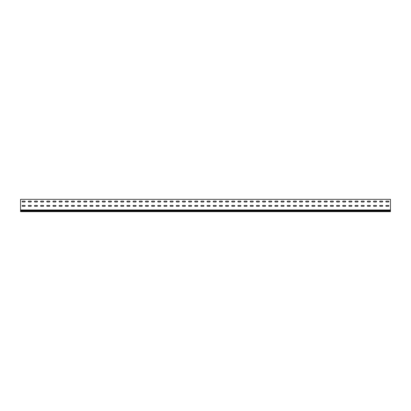 <?xml version="1.0" encoding="UTF-8"?>
<svg xmlns="http://www.w3.org/2000/svg" width="411" height="411" viewBox="0 0 411 411"><rect width="100%" height="100%" fill="white"/><g stroke="black" fill="none" stroke-linecap="round" stroke-linejoin="round"><path stroke-width="0.62" d="M22.523 205.438A0.432 0.432 0 0 0 22.091 205.87A0.432 0.432 0 0 0 22.523 206.301L24.742 206.301A0.432 0.432 0 0 0 25.174 205.87A0.432 0.432 0 0 0 24.742 205.438L22.523 205.438A0.432 0.432 0 0 0 22.091 205.87A0.432 0.432 0 0 0 22.523 206.301M28.688 205.438A0.432 0.432 0 0 0 28.256 205.87A0.432 0.432 0 0 0 28.688 206.301L30.907 206.301A0.432 0.432 0 0 0 31.339 205.87A0.432 0.432 0 0 0 30.907 205.438L28.688 205.438A0.432 0.432 0 0 0 28.256 205.87A0.432 0.432 0 0 0 28.688 206.301M34.853 205.438A0.432 0.432 0 0 0 34.421 205.87A0.432 0.432 0 0 0 34.853 206.301L37.072 206.301A0.432 0.432 0 0 0 37.504 205.87A0.432 0.432 0 0 0 37.072 205.438L34.853 205.438A0.432 0.432 0 0 0 34.421 205.87A0.432 0.432 0 0 0 34.853 206.301M41.018 205.438A0.432 0.432 0 0 0 40.586 205.87A0.432 0.432 0 0 0 41.018 206.301L43.237 206.301A0.432 0.432 0 0 0 43.669 205.87A0.432 0.432 0 0 0 43.237 205.438L41.018 205.438A0.432 0.432 0 0 0 40.586 205.87A0.432 0.432 0 0 0 41.018 206.301M47.183 205.438A0.432 0.432 0 0 0 46.751 205.87A0.432 0.432 0 0 0 47.183 206.301L49.402 206.301A0.432 0.432 0 0 0 49.834 205.87A0.432 0.432 0 0 0 49.402 205.438L47.183 205.438A0.432 0.432 0 0 0 46.751 205.87A0.432 0.432 0 0 0 47.183 206.301M53.348 205.438A0.432 0.432 0 0 0 52.916 205.87A0.432 0.432 0 0 0 53.348 206.301L55.567 206.301A0.432 0.432 0 0 0 55.999 205.87A0.432 0.432 0 0 0 55.567 205.438L53.348 205.438A0.432 0.432 0 0 0 52.916 205.87A0.432 0.432 0 0 0 53.348 206.301M59.513 205.438A0.432 0.432 0 0 0 59.081 205.87A0.432 0.432 0 0 0 59.513 206.301L61.732 206.301A0.432 0.432 0 0 0 62.164 205.87A0.432 0.432 0 0 0 61.732 205.438L59.513 205.438A0.432 0.432 0 0 0 59.081 205.87A0.432 0.432 0 0 0 59.513 206.301M65.678 205.438A0.432 0.432 0 0 0 65.246 205.87A0.432 0.432 0 0 0 65.678 206.301L67.897 206.301A0.432 0.432 0 0 0 68.329 205.87A0.432 0.432 0 0 0 67.897 205.438L65.678 205.438A0.432 0.432 0 0 0 65.246 205.87A0.432 0.432 0 0 0 65.678 206.301M71.843 205.438A0.432 0.432 0 0 0 71.411 205.87A0.432 0.432 0 0 0 71.843 206.301L74.062 206.301A0.432 0.432 0 0 0 74.494 205.87A0.432 0.432 0 0 0 74.062 205.438L71.843 205.438A0.432 0.432 0 0 0 71.411 205.87A0.432 0.432 0 0 0 71.843 206.301M78.008 205.438A0.432 0.432 0 0 0 77.576 205.87A0.432 0.432 0 0 0 78.008 206.301L80.227 206.301A0.432 0.432 0 0 0 80.659 205.87A0.432 0.432 0 0 0 80.227 205.438L78.008 205.438A0.432 0.432 0 0 0 77.576 205.87A0.432 0.432 0 0 0 78.008 206.301M84.173 205.438A0.432 0.432 0 0 0 83.741 205.87A0.432 0.432 0 0 0 84.173 206.301L86.392 206.301A0.432 0.432 0 0 0 86.824 205.87A0.432 0.432 0 0 0 86.392 205.438L84.173 205.438A0.432 0.432 0 0 0 83.741 205.87A0.432 0.432 0 0 0 84.173 206.301M90.338 205.438A0.432 0.432 0 0 0 89.906 205.87A0.432 0.432 0 0 0 90.338 206.301L92.557 206.301A0.432 0.432 0 0 0 92.989 205.87A0.432 0.432 0 0 0 92.557 205.438L90.338 205.438A0.432 0.432 0 0 0 89.906 205.87A0.432 0.432 0 0 0 90.338 206.301M96.503 205.438A0.432 0.432 0 0 0 96.071 205.87A0.432 0.432 0 0 0 96.503 206.301L98.722 206.301A0.432 0.432 0 0 0 99.154 205.87A0.432 0.432 0 0 0 98.722 205.438L96.503 205.438A0.432 0.432 0 0 0 96.071 205.87A0.432 0.432 0 0 0 96.503 206.301M102.668 205.438A0.432 0.432 0 0 0 102.236 205.87A0.432 0.432 0 0 0 102.668 206.301L104.887 206.301A0.432 0.432 0 0 0 105.319 205.87A0.432 0.432 0 0 0 104.887 205.438L102.668 205.438A0.432 0.432 0 0 0 102.236 205.87A0.432 0.432 0 0 0 102.668 206.301M108.833 205.438A0.432 0.432 0 0 0 108.401 205.87A0.432 0.432 0 0 0 108.833 206.301L111.052 206.301A0.432 0.432 0 0 0 111.484 205.87A0.432 0.432 0 0 0 111.052 205.438L108.833 205.438A0.432 0.432 0 0 0 108.401 205.87A0.432 0.432 0 0 0 108.833 206.301M114.998 205.438A0.432 0.432 0 0 0 114.566 205.87A0.432 0.432 0 0 0 114.998 206.301L117.217 206.301A0.432 0.432 0 0 0 117.649 205.87A0.432 0.432 0 0 0 117.217 205.438L114.998 205.438A0.432 0.432 0 0 0 114.566 205.87A0.432 0.432 0 0 0 114.998 206.301M121.163 205.438A0.432 0.432 0 0 0 120.731 205.87A0.432 0.432 0 0 0 121.163 206.301L123.382 206.301A0.432 0.432 0 0 0 123.814 205.87A0.432 0.432 0 0 0 123.382 205.438L121.163 205.438A0.432 0.432 0 0 0 120.731 205.87A0.432 0.432 0 0 0 121.163 206.301M127.328 205.438A0.432 0.432 0 0 0 126.896 205.87A0.432 0.432 0 0 0 127.328 206.301L129.547 206.301A0.432 0.432 0 0 0 129.979 205.87A0.432 0.432 0 0 0 129.547 205.438L127.328 205.438A0.432 0.432 0 0 0 126.896 205.87A0.432 0.432 0 0 0 127.328 206.301M133.493 205.438A0.432 0.432 0 0 0 133.061 205.87A0.432 0.432 0 0 0 133.493 206.301L135.712 206.301A0.432 0.432 0 0 0 136.144 205.87A0.432 0.432 0 0 0 135.712 205.438L133.493 205.438A0.432 0.432 0 0 0 133.061 205.87A0.432 0.432 0 0 0 133.493 206.301M139.658 205.438A0.432 0.432 0 0 0 139.226 205.87A0.432 0.432 0 0 0 139.658 206.301L141.877 206.301A0.432 0.432 0 0 0 142.309 205.87A0.432 0.432 0 0 0 141.877 205.438L139.658 205.438A0.432 0.432 0 0 0 139.226 205.87A0.432 0.432 0 0 0 139.658 206.301M145.823 205.438A0.432 0.432 0 0 0 145.391 205.87A0.432 0.432 0 0 0 145.823 206.301L148.042 206.301A0.432 0.432 0 0 0 148.474 205.87A0.432 0.432 0 0 0 148.042 205.438L145.823 205.438A0.432 0.432 0 0 0 145.391 205.87A0.432 0.432 0 0 0 145.823 206.301M151.988 205.438A0.432 0.432 0 0 0 151.556 205.87A0.432 0.432 0 0 0 151.988 206.301L154.207 206.301A0.432 0.432 0 0 0 154.639 205.87A0.432 0.432 0 0 0 154.207 205.438L151.988 205.438A0.432 0.432 0 0 0 151.556 205.87A0.432 0.432 0 0 0 151.988 206.301M158.153 205.438A0.432 0.432 0 0 0 157.721 205.87A0.432 0.432 0 0 0 158.153 206.301L160.372 206.301A0.432 0.432 0 0 0 160.804 205.87A0.432 0.432 0 0 0 160.372 205.438L158.153 205.438A0.432 0.432 0 0 0 157.721 205.87A0.432 0.432 0 0 0 158.153 206.301M164.318 205.438A0.432 0.432 0 0 0 163.886 205.87A0.432 0.432 0 0 0 164.318 206.301L166.537 206.301A0.432 0.432 0 0 0 166.969 205.87A0.432 0.432 0 0 0 166.537 205.438L164.318 205.438A0.432 0.432 0 0 0 163.886 205.87A0.432 0.432 0 0 0 164.318 206.301M170.483 205.438A0.432 0.432 0 0 0 170.051 205.87A0.432 0.432 0 0 0 170.483 206.301L172.702 206.301A0.432 0.432 0 0 0 173.134 205.87A0.432 0.432 0 0 0 172.702 205.438L170.483 205.438A0.432 0.432 0 0 0 170.051 205.87A0.432 0.432 0 0 0 170.483 206.301M176.648 205.438A0.432 0.432 0 0 0 176.216 205.87A0.432 0.432 0 0 0 176.648 206.301L178.867 206.301A0.432 0.432 0 0 0 179.299 205.87A0.432 0.432 0 0 0 178.867 205.438L176.648 205.438A0.432 0.432 0 0 0 176.216 205.87A0.432 0.432 0 0 0 176.648 206.301M182.813 205.438A0.432 0.432 0 0 0 182.381 205.87A0.432 0.432 0 0 0 182.813 206.301L185.032 206.301A0.432 0.432 0 0 0 185.464 205.87A0.432 0.432 0 0 0 185.032 205.438L182.813 205.438A0.432 0.432 0 0 0 182.381 205.87A0.432 0.432 0 0 0 182.813 206.301M188.978 205.438A0.432 0.432 0 0 0 188.546 205.87A0.432 0.432 0 0 0 188.978 206.301L191.197 206.301A0.432 0.432 0 0 0 191.629 205.87A0.432 0.432 0 0 0 191.197 205.438L188.978 205.438A0.432 0.432 0 0 0 188.546 205.87A0.432 0.432 0 0 0 188.978 206.301M195.143 205.438A0.432 0.432 0 0 0 194.711 205.87A0.432 0.432 0 0 0 195.143 206.301L197.362 206.301A0.432 0.432 0 0 0 197.794 205.87A0.432 0.432 0 0 0 197.362 205.438L195.143 205.438A0.432 0.432 0 0 0 194.711 205.87A0.432 0.432 0 0 0 195.143 206.301M201.308 205.438A0.432 0.432 0 0 0 200.876 205.87A0.432 0.432 0 0 0 201.308 206.301L203.527 206.301A0.432 0.432 0 0 0 203.959 205.87A0.432 0.432 0 0 0 203.527 205.438L201.308 205.438A0.432 0.432 0 0 0 200.876 205.87A0.432 0.432 0 0 0 201.308 206.301M207.473 205.438A0.432 0.432 0 0 0 207.041 205.87A0.432 0.432 0 0 0 207.473 206.301L209.692 206.301A0.432 0.432 0 0 0 210.124 205.87A0.432 0.432 0 0 0 209.692 205.438L207.473 205.438A0.432 0.432 0 0 0 207.041 205.87A0.432 0.432 0 0 0 207.473 206.301M213.638 205.438A0.432 0.432 0 0 0 213.206 205.87A0.432 0.432 0 0 0 213.638 206.301L215.857 206.301A0.432 0.432 0 0 0 216.289 205.87A0.432 0.432 0 0 0 215.857 205.438L213.638 205.438A0.432 0.432 0 0 0 213.206 205.87A0.432 0.432 0 0 0 213.638 206.301M219.803 205.438A0.432 0.432 0 0 0 219.371 205.87A0.432 0.432 0 0 0 219.803 206.301L222.022 206.301A0.432 0.432 0 0 0 222.454 205.87A0.432 0.432 0 0 0 222.022 205.438L219.803 205.438A0.432 0.432 0 0 0 219.371 205.87A0.432 0.432 0 0 0 219.803 206.301M225.968 205.438A0.432 0.432 0 0 0 225.536 205.87A0.432 0.432 0 0 0 225.968 206.301L228.187 206.301A0.432 0.432 0 0 0 228.619 205.87A0.432 0.432 0 0 0 228.187 205.438L225.968 205.438A0.432 0.432 0 0 0 225.536 205.87A0.432 0.432 0 0 0 225.968 206.301M232.133 205.438A0.432 0.432 0 0 0 231.701 205.87A0.432 0.432 0 0 0 232.133 206.301L234.352 206.301A0.432 0.432 0 0 0 234.784 205.87A0.432 0.432 0 0 0 234.352 205.438L232.133 205.438A0.432 0.432 0 0 0 231.701 205.87A0.432 0.432 0 0 0 232.133 206.301M238.298 205.438A0.432 0.432 0 0 0 237.866 205.87A0.432 0.432 0 0 0 238.298 206.301L240.517 206.301A0.432 0.432 0 0 0 240.949 205.87A0.432 0.432 0 0 0 240.517 205.438L238.298 205.438A0.432 0.432 0 0 0 237.866 205.87A0.432 0.432 0 0 0 238.298 206.301M244.463 205.438A0.432 0.432 0 0 0 244.031 205.87A0.432 0.432 0 0 0 244.463 206.301L246.682 206.301A0.432 0.432 0 0 0 247.114 205.87A0.432 0.432 0 0 0 246.682 205.438L244.463 205.438A0.432 0.432 0 0 0 244.031 205.87A0.432 0.432 0 0 0 244.463 206.301M250.628 205.438A0.432 0.432 0 0 0 250.196 205.87A0.432 0.432 0 0 0 250.628 206.301L252.847 206.301A0.432 0.432 0 0 0 253.279 205.87A0.432 0.432 0 0 0 252.847 205.438L250.628 205.438A0.432 0.432 0 0 0 250.196 205.87A0.432 0.432 0 0 0 250.628 206.301M256.793 205.438A0.432 0.432 0 0 0 256.361 205.87A0.432 0.432 0 0 0 256.793 206.301L259.012 206.301A0.432 0.432 0 0 0 259.444 205.87A0.432 0.432 0 0 0 259.012 205.438L256.793 205.438A0.432 0.432 0 0 0 256.361 205.87A0.432 0.432 0 0 0 256.793 206.301M262.958 205.438A0.432 0.432 0 0 0 262.526 205.87A0.432 0.432 0 0 0 262.958 206.301L265.177 206.301A0.432 0.432 0 0 0 265.609 205.87A0.432 0.432 0 0 0 265.177 205.438L262.958 205.438A0.432 0.432 0 0 0 262.526 205.87A0.432 0.432 0 0 0 262.958 206.301M269.123 205.438A0.432 0.432 0 0 0 268.691 205.87A0.432 0.432 0 0 0 269.123 206.301L271.342 206.301A0.432 0.432 0 0 0 271.774 205.87A0.432 0.432 0 0 0 271.342 205.438L269.123 205.438A0.432 0.432 0 0 0 268.691 205.87A0.432 0.432 0 0 0 269.123 206.301M275.288 205.438A0.432 0.432 0 0 0 274.856 205.87A0.432 0.432 0 0 0 275.288 206.301L277.507 206.301A0.432 0.432 0 0 0 277.939 205.87A0.432 0.432 0 0 0 277.507 205.438L275.288 205.438A0.432 0.432 0 0 0 274.856 205.87A0.432 0.432 0 0 0 275.288 206.301M281.453 205.438A0.432 0.432 0 0 0 281.021 205.87A0.432 0.432 0 0 0 281.453 206.301L283.672 206.301A0.432 0.432 0 0 0 284.104 205.87A0.432 0.432 0 0 0 283.672 205.438L281.453 205.438A0.432 0.432 0 0 0 281.021 205.87A0.432 0.432 0 0 0 281.453 206.301M287.618 205.438A0.432 0.432 0 0 0 287.186 205.87A0.432 0.432 0 0 0 287.618 206.301L289.837 206.301A0.432 0.432 0 0 0 290.269 205.87A0.432 0.432 0 0 0 289.837 205.438L287.618 205.438A0.432 0.432 0 0 0 287.186 205.87A0.432 0.432 0 0 0 287.618 206.301M293.783 205.438A0.432 0.432 0 0 0 293.351 205.87A0.432 0.432 0 0 0 293.783 206.301L296.002 206.301A0.432 0.432 0 0 0 296.434 205.87A0.432 0.432 0 0 0 296.002 205.438L293.783 205.438A0.432 0.432 0 0 0 293.351 205.87A0.432 0.432 0 0 0 293.783 206.301M299.948 205.438A0.432 0.432 0 0 0 299.516 205.87A0.432 0.432 0 0 0 299.948 206.301L302.167 206.301A0.432 0.432 0 0 0 302.599 205.87A0.432 0.432 0 0 0 302.167 205.438L299.948 205.438A0.432 0.432 0 0 0 299.516 205.87A0.432 0.432 0 0 0 299.948 206.301M306.113 205.438A0.432 0.432 0 0 0 305.681 205.87A0.432 0.432 0 0 0 306.113 206.301L308.332 206.301A0.432 0.432 0 0 0 308.764 205.87A0.432 0.432 0 0 0 308.332 205.438L306.113 205.438A0.432 0.432 0 0 0 305.681 205.87A0.432 0.432 0 0 0 306.113 206.301M312.278 205.438A0.432 0.432 0 0 0 311.846 205.87A0.432 0.432 0 0 0 312.278 206.301L314.497 206.301A0.432 0.432 0 0 0 314.929 205.87A0.432 0.432 0 0 0 314.497 205.438L312.278 205.438A0.432 0.432 0 0 0 311.846 205.87A0.432 0.432 0 0 0 312.278 206.301M318.443 205.438A0.432 0.432 0 0 0 318.011 205.87A0.432 0.432 0 0 0 318.443 206.301L320.662 206.301A0.432 0.432 0 0 0 321.094 205.87A0.432 0.432 0 0 0 320.662 205.438L318.443 205.438A0.432 0.432 0 0 0 318.011 205.87A0.432 0.432 0 0 0 318.443 206.301M324.608 205.438A0.432 0.432 0 0 0 324.176 205.87A0.432 0.432 0 0 0 324.608 206.301L326.827 206.301A0.432 0.432 0 0 0 327.259 205.87A0.432 0.432 0 0 0 326.827 205.438L324.608 205.438A0.432 0.432 0 0 0 324.176 205.87A0.432 0.432 0 0 0 324.608 206.301M330.773 205.438A0.432 0.432 0 0 0 330.341 205.87A0.432 0.432 0 0 0 330.773 206.301L332.992 206.301A0.432 0.432 0 0 0 333.424 205.87A0.432 0.432 0 0 0 332.992 205.438L330.773 205.438A0.432 0.432 0 0 0 330.341 205.87A0.432 0.432 0 0 0 330.773 206.301M373.928 205.438A0.432 0.432 0 0 0 373.496 205.87A0.432 0.432 0 0 0 373.928 206.301L376.147 206.301A0.432 0.432 0 0 0 376.579 205.87A0.432 0.432 0 0 0 376.147 205.438L373.928 205.438A0.432 0.432 0 0 0 373.496 205.87A0.432 0.432 0 0 0 373.928 206.301M367.763 205.438A0.432 0.432 0 0 0 367.331 205.87A0.432 0.432 0 0 0 367.763 206.301L369.982 206.301A0.432 0.432 0 0 0 370.414 205.87A0.432 0.432 0 0 0 369.982 205.438L367.763 205.438A0.432 0.432 0 0 0 367.331 205.87A0.432 0.432 0 0 0 367.763 206.301M361.598 205.438A0.432 0.432 0 0 0 361.166 205.87A0.432 0.432 0 0 0 361.598 206.301L363.817 206.301A0.432 0.432 0 0 0 364.249 205.87A0.432 0.432 0 0 0 363.817 205.438L361.598 205.438A0.432 0.432 0 0 0 361.166 205.87A0.432 0.432 0 0 0 361.598 206.301M355.433 205.438A0.432 0.432 0 0 0 355.001 205.87A0.432 0.432 0 0 0 355.433 206.301L357.652 206.301A0.432 0.432 0 0 0 358.084 205.87A0.432 0.432 0 0 0 357.652 205.438L355.433 205.438A0.432 0.432 0 0 0 355.001 205.87A0.432 0.432 0 0 0 355.433 206.301M349.268 205.438A0.432 0.432 0 0 0 348.836 205.87A0.432 0.432 0 0 0 349.268 206.301L351.487 206.301A0.432 0.432 0 0 0 351.919 205.87A0.432 0.432 0 0 0 351.487 205.438L349.268 205.438A0.432 0.432 0 0 0 348.836 205.87A0.432 0.432 0 0 0 349.268 206.301M386.258 205.438A0.432 0.432 0 0 0 385.826 205.87A0.432 0.432 0 0 0 386.258 206.301L388.477 206.301A0.432 0.432 0 0 0 388.909 205.87A0.432 0.432 0 0 0 388.477 205.438L386.258 205.438A0.432 0.432 0 0 0 385.826 205.87A0.432 0.432 0 0 0 386.258 206.301M343.103 205.438A0.432 0.432 0 0 0 342.671 205.87A0.432 0.432 0 0 0 343.103 206.301L345.322 206.301A0.432 0.432 0 0 0 345.754 205.87A0.432 0.432 0 0 0 345.322 205.438L343.103 205.438A0.432 0.432 0 0 0 342.671 205.87A0.432 0.432 0 0 0 343.103 206.301M336.938 205.438A0.432 0.432 0 0 0 336.506 205.87A0.432 0.432 0 0 0 336.938 206.301L339.157 206.301A0.432 0.432 0 0 0 339.589 205.87A0.432 0.432 0 0 0 339.157 205.438L336.938 205.438A0.432 0.432 0 0 0 336.506 205.87A0.432 0.432 0 0 0 336.938 206.301M380.093 205.438A0.432 0.432 0 0 0 379.661 205.87A0.432 0.432 0 0 0 380.093 206.301L382.312 206.301A0.432 0.432 0 0 0 382.744 205.87A0.432 0.432 0 0 0 382.312 205.438L380.093 205.438A0.432 0.432 0 0 0 379.661 205.87A0.432 0.432 0 0 0 380.093 206.301M22.523 201.123A0.432 0.432 0 0 0 22.091 201.554A0.432 0.432 0 0 0 22.523 201.986L24.742 201.986A0.432 0.432 0 0 0 25.174 201.554A0.432 0.432 0 0 0 24.742 201.123L22.523 201.123A0.432 0.432 0 0 0 22.091 201.554A0.432 0.432 0 0 0 22.523 201.986M28.688 201.123A0.432 0.432 0 0 0 28.256 201.554A0.432 0.432 0 0 0 28.688 201.986L30.907 201.986A0.432 0.432 0 0 0 31.339 201.554A0.432 0.432 0 0 0 30.907 201.123L28.688 201.123A0.432 0.432 0 0 0 28.256 201.554A0.432 0.432 0 0 0 28.688 201.986M34.853 201.123A0.432 0.432 0 0 0 34.421 201.554A0.432 0.432 0 0 0 34.853 201.986L37.072 201.986A0.432 0.432 0 0 0 37.504 201.554A0.432 0.432 0 0 0 37.072 201.123L34.853 201.123A0.432 0.432 0 0 0 34.421 201.554A0.432 0.432 0 0 0 34.853 201.986M41.018 201.123A0.432 0.432 0 0 0 40.586 201.554A0.432 0.432 0 0 0 41.018 201.986L43.237 201.986A0.432 0.432 0 0 0 43.669 201.554A0.432 0.432 0 0 0 43.237 201.123L41.018 201.123A0.432 0.432 0 0 0 40.586 201.554A0.432 0.432 0 0 0 41.018 201.986M47.183 201.123A0.432 0.432 0 0 0 46.751 201.554A0.432 0.432 0 0 0 47.183 201.986L49.402 201.986A0.432 0.432 0 0 0 49.834 201.554A0.432 0.432 0 0 0 49.402 201.123L47.183 201.123A0.432 0.432 0 0 0 46.751 201.554A0.432 0.432 0 0 0 47.183 201.986M53.348 201.123A0.432 0.432 0 0 0 52.916 201.554A0.432 0.432 0 0 0 53.348 201.986L55.567 201.986A0.432 0.432 0 0 0 55.999 201.554A0.432 0.432 0 0 0 55.567 201.123L53.348 201.123A0.432 0.432 0 0 0 52.916 201.554A0.432 0.432 0 0 0 53.348 201.986M59.513 201.123A0.432 0.432 0 0 0 59.081 201.554A0.432 0.432 0 0 0 59.513 201.986L61.732 201.986A0.432 0.432 0 0 0 62.164 201.554A0.432 0.432 0 0 0 61.732 201.123L59.513 201.123A0.432 0.432 0 0 0 59.081 201.554A0.432 0.432 0 0 0 59.513 201.986M65.678 201.123A0.432 0.432 0 0 0 65.246 201.554A0.432 0.432 0 0 0 65.678 201.986L67.897 201.986A0.432 0.432 0 0 0 68.329 201.554A0.432 0.432 0 0 0 67.897 201.123L65.678 201.123A0.432 0.432 0 0 0 65.246 201.554A0.432 0.432 0 0 0 65.678 201.986M71.843 201.123A0.432 0.432 0 0 0 71.411 201.554A0.432 0.432 0 0 0 71.843 201.986L74.062 201.986A0.432 0.432 0 0 0 74.494 201.554A0.432 0.432 0 0 0 74.062 201.123L71.843 201.123A0.432 0.432 0 0 0 71.411 201.554A0.432 0.432 0 0 0 71.843 201.986M78.008 201.123A0.432 0.432 0 0 0 77.576 201.554A0.432 0.432 0 0 0 78.008 201.986L80.227 201.986A0.432 0.432 0 0 0 80.659 201.554A0.432 0.432 0 0 0 80.227 201.123L78.008 201.123A0.432 0.432 0 0 0 77.576 201.554A0.432 0.432 0 0 0 78.008 201.986M84.173 201.123A0.432 0.432 0 0 0 83.741 201.554A0.432 0.432 0 0 0 84.173 201.986L86.392 201.986A0.432 0.432 0 0 0 86.824 201.554A0.432 0.432 0 0 0 86.392 201.123L84.173 201.123A0.432 0.432 0 0 0 83.741 201.554A0.432 0.432 0 0 0 84.173 201.986M90.338 201.123A0.432 0.432 0 0 0 89.906 201.554A0.432 0.432 0 0 0 90.338 201.986L92.557 201.986A0.432 0.432 0 0 0 92.989 201.554A0.432 0.432 0 0 0 92.557 201.123L90.338 201.123A0.432 0.432 0 0 0 89.906 201.554A0.432 0.432 0 0 0 90.338 201.986M96.503 201.123A0.432 0.432 0 0 0 96.071 201.554A0.432 0.432 0 0 0 96.503 201.986L98.722 201.986A0.432 0.432 0 0 0 99.154 201.554A0.432 0.432 0 0 0 98.722 201.123L96.503 201.123A0.432 0.432 0 0 0 96.071 201.554A0.432 0.432 0 0 0 96.503 201.986M102.668 201.123A0.432 0.432 0 0 0 102.236 201.554A0.432 0.432 0 0 0 102.668 201.986L104.887 201.986A0.432 0.432 0 0 0 105.319 201.554A0.432 0.432 0 0 0 104.887 201.123L102.668 201.123A0.432 0.432 0 0 0 102.236 201.554A0.432 0.432 0 0 0 102.668 201.986M108.833 201.123A0.432 0.432 0 0 0 108.401 201.554A0.432 0.432 0 0 0 108.833 201.986L111.052 201.986A0.432 0.432 0 0 0 111.484 201.554A0.432 0.432 0 0 0 111.052 201.123L108.833 201.123A0.432 0.432 0 0 0 108.401 201.554A0.432 0.432 0 0 0 108.833 201.986M114.998 201.123A0.432 0.432 0 0 0 114.566 201.554A0.432 0.432 0 0 0 114.998 201.986L117.217 201.986A0.432 0.432 0 0 0 117.649 201.554A0.432 0.432 0 0 0 117.217 201.123L114.998 201.123A0.432 0.432 0 0 0 114.566 201.554A0.432 0.432 0 0 0 114.998 201.986M121.163 201.123A0.432 0.432 0 0 0 120.731 201.554A0.432 0.432 0 0 0 121.163 201.986L123.382 201.986A0.432 0.432 0 0 0 123.814 201.554A0.432 0.432 0 0 0 123.382 201.123L121.163 201.123A0.432 0.432 0 0 0 120.731 201.554A0.432 0.432 0 0 0 121.163 201.986M127.328 201.123A0.432 0.432 0 0 0 126.896 201.554A0.432 0.432 0 0 0 127.328 201.986L129.547 201.986A0.432 0.432 0 0 0 129.979 201.554A0.432 0.432 0 0 0 129.547 201.123L127.328 201.123A0.432 0.432 0 0 0 126.896 201.554A0.432 0.432 0 0 0 127.328 201.986M133.493 201.123A0.432 0.432 0 0 0 133.061 201.554A0.432 0.432 0 0 0 133.493 201.986L135.712 201.986A0.432 0.432 0 0 0 136.144 201.554A0.432 0.432 0 0 0 135.712 201.123L133.493 201.123A0.432 0.432 0 0 0 133.061 201.554A0.432 0.432 0 0 0 133.493 201.986M139.658 201.123A0.432 0.432 0 0 0 139.226 201.554A0.432 0.432 0 0 0 139.658 201.986L141.877 201.986A0.432 0.432 0 0 0 142.309 201.554A0.432 0.432 0 0 0 141.877 201.123L139.658 201.123A0.432 0.432 0 0 0 139.226 201.554A0.432 0.432 0 0 0 139.658 201.986M145.823 201.123A0.432 0.432 0 0 0 145.391 201.554A0.432 0.432 0 0 0 145.823 201.986L148.042 201.986A0.432 0.432 0 0 0 148.474 201.554A0.432 0.432 0 0 0 148.042 201.123L145.823 201.123A0.432 0.432 0 0 0 145.391 201.554A0.432 0.432 0 0 0 145.823 201.986M151.988 201.123A0.432 0.432 0 0 0 151.556 201.554A0.432 0.432 0 0 0 151.988 201.986L154.207 201.986A0.432 0.432 0 0 0 154.639 201.554A0.432 0.432 0 0 0 154.207 201.123L151.988 201.123A0.432 0.432 0 0 0 151.556 201.554A0.432 0.432 0 0 0 151.988 201.986M158.153 201.123A0.432 0.432 0 0 0 157.721 201.554A0.432 0.432 0 0 0 158.153 201.986L160.372 201.986A0.432 0.432 0 0 0 160.804 201.554A0.432 0.432 0 0 0 160.372 201.123L158.153 201.123A0.432 0.432 0 0 0 157.721 201.554A0.432 0.432 0 0 0 158.153 201.986M164.318 201.123A0.432 0.432 0 0 0 163.886 201.554A0.432 0.432 0 0 0 164.318 201.986L166.537 201.986A0.432 0.432 0 0 0 166.969 201.554A0.432 0.432 0 0 0 166.537 201.123L164.318 201.123A0.432 0.432 0 0 0 163.886 201.554A0.432 0.432 0 0 0 164.318 201.986M170.483 201.123A0.432 0.432 0 0 0 170.051 201.554A0.432 0.432 0 0 0 170.483 201.986L172.702 201.986A0.432 0.432 0 0 0 173.134 201.554A0.432 0.432 0 0 0 172.702 201.123L170.483 201.123A0.432 0.432 0 0 0 170.051 201.554A0.432 0.432 0 0 0 170.483 201.986M176.648 201.123A0.432 0.432 0 0 0 176.216 201.554A0.432 0.432 0 0 0 176.648 201.986L178.867 201.986A0.432 0.432 0 0 0 179.299 201.554A0.432 0.432 0 0 0 178.867 201.123L176.648 201.123A0.432 0.432 0 0 0 176.216 201.554A0.432 0.432 0 0 0 176.648 201.986M182.813 201.123A0.432 0.432 0 0 0 182.381 201.554A0.432 0.432 0 0 0 182.813 201.986L185.032 201.986A0.432 0.432 0 0 0 185.464 201.554A0.432 0.432 0 0 0 185.032 201.123L182.813 201.123A0.432 0.432 0 0 0 182.381 201.554A0.432 0.432 0 0 0 182.813 201.986M188.978 201.123A0.432 0.432 0 0 0 188.546 201.554A0.432 0.432 0 0 0 188.978 201.986L191.197 201.986A0.432 0.432 0 0 0 191.629 201.554A0.432 0.432 0 0 0 191.197 201.123L188.978 201.123A0.432 0.432 0 0 0 188.546 201.554A0.432 0.432 0 0 0 188.978 201.986M195.143 201.123A0.432 0.432 0 0 0 194.711 201.554A0.432 0.432 0 0 0 195.143 201.986L197.362 201.986A0.432 0.432 0 0 0 197.794 201.554A0.432 0.432 0 0 0 197.362 201.123L195.143 201.123A0.432 0.432 0 0 0 194.711 201.554A0.432 0.432 0 0 0 195.143 201.986M201.308 201.123A0.432 0.432 0 0 0 200.876 201.554A0.432 0.432 0 0 0 201.308 201.986L203.527 201.986A0.432 0.432 0 0 0 203.959 201.554A0.432 0.432 0 0 0 203.527 201.123L201.308 201.123A0.432 0.432 0 0 0 200.876 201.554A0.432 0.432 0 0 0 201.308 201.986M207.473 201.123A0.432 0.432 0 0 0 207.041 201.554A0.432 0.432 0 0 0 207.473 201.986L209.692 201.986A0.432 0.432 0 0 0 210.124 201.554A0.432 0.432 0 0 0 209.692 201.123L207.473 201.123A0.432 0.432 0 0 0 207.041 201.554A0.432 0.432 0 0 0 207.473 201.986M213.638 201.123A0.432 0.432 0 0 0 213.206 201.554A0.432 0.432 0 0 0 213.638 201.986L215.857 201.986A0.432 0.432 0 0 0 216.289 201.554A0.432 0.432 0 0 0 215.857 201.123L213.638 201.123A0.432 0.432 0 0 0 213.206 201.554A0.432 0.432 0 0 0 213.638 201.986M219.803 201.123A0.432 0.432 0 0 0 219.371 201.554A0.432 0.432 0 0 0 219.803 201.986L222.022 201.986A0.432 0.432 0 0 0 222.454 201.554A0.432 0.432 0 0 0 222.022 201.123L219.803 201.123A0.432 0.432 0 0 0 219.371 201.554A0.432 0.432 0 0 0 219.803 201.986M225.968 201.123A0.432 0.432 0 0 0 225.536 201.554A0.432 0.432 0 0 0 225.968 201.986L228.187 201.986A0.432 0.432 0 0 0 228.619 201.554A0.432 0.432 0 0 0 228.187 201.123L225.968 201.123A0.432 0.432 0 0 0 225.536 201.554A0.432 0.432 0 0 0 225.968 201.986M232.133 201.123A0.432 0.432 0 0 0 231.701 201.554A0.432 0.432 0 0 0 232.133 201.986L234.352 201.986A0.432 0.432 0 0 0 234.784 201.554A0.432 0.432 0 0 0 234.352 201.123L232.133 201.123A0.432 0.432 0 0 0 231.701 201.554A0.432 0.432 0 0 0 232.133 201.986M238.298 201.123A0.432 0.432 0 0 0 237.866 201.554A0.432 0.432 0 0 0 238.298 201.986L240.517 201.986A0.432 0.432 0 0 0 240.949 201.554A0.432 0.432 0 0 0 240.517 201.123L238.298 201.123A0.432 0.432 0 0 0 237.866 201.554A0.432 0.432 0 0 0 238.298 201.986M244.463 201.123A0.432 0.432 0 0 0 244.031 201.554A0.432 0.432 0 0 0 244.463 201.986L246.682 201.986A0.432 0.432 0 0 0 247.114 201.554A0.432 0.432 0 0 0 246.682 201.123L244.463 201.123A0.432 0.432 0 0 0 244.031 201.554A0.432 0.432 0 0 0 244.463 201.986M250.628 201.123A0.432 0.432 0 0 0 250.196 201.554A0.432 0.432 0 0 0 250.628 201.986L252.847 201.986A0.432 0.432 0 0 0 253.279 201.554A0.432 0.432 0 0 0 252.847 201.123L250.628 201.123A0.432 0.432 0 0 0 250.196 201.554A0.432 0.432 0 0 0 250.628 201.986M256.793 201.123A0.432 0.432 0 0 0 256.361 201.554A0.432 0.432 0 0 0 256.793 201.986L259.012 201.986A0.432 0.432 0 0 0 259.444 201.554A0.432 0.432 0 0 0 259.012 201.123L256.793 201.123A0.432 0.432 0 0 0 256.361 201.554A0.432 0.432 0 0 0 256.793 201.986M262.958 201.123A0.432 0.432 0 0 0 262.526 201.554A0.432 0.432 0 0 0 262.958 201.986L265.177 201.986A0.432 0.432 0 0 0 265.609 201.554A0.432 0.432 0 0 0 265.177 201.123L262.958 201.123A0.432 0.432 0 0 0 262.526 201.554A0.432 0.432 0 0 0 262.958 201.986M269.123 201.123A0.432 0.432 0 0 0 268.691 201.554A0.432 0.432 0 0 0 269.123 201.986L271.342 201.986A0.432 0.432 0 0 0 271.774 201.554A0.432 0.432 0 0 0 271.342 201.123L269.123 201.123A0.432 0.432 0 0 0 268.691 201.554A0.432 0.432 0 0 0 269.123 201.986M275.288 201.123A0.432 0.432 0 0 0 274.856 201.554A0.432 0.432 0 0 0 275.288 201.986L277.507 201.986A0.432 0.432 0 0 0 277.939 201.554A0.432 0.432 0 0 0 277.507 201.123L275.288 201.123A0.432 0.432 0 0 0 274.856 201.554A0.432 0.432 0 0 0 275.288 201.986M281.453 201.123A0.432 0.432 0 0 0 281.021 201.554A0.432 0.432 0 0 0 281.453 201.986L283.672 201.986A0.432 0.432 0 0 0 284.104 201.554A0.432 0.432 0 0 0 283.672 201.123L281.453 201.123A0.432 0.432 0 0 0 281.021 201.554A0.432 0.432 0 0 0 281.453 201.986M287.618 201.123A0.432 0.432 0 0 0 287.186 201.554A0.432 0.432 0 0 0 287.618 201.986L289.837 201.986A0.432 0.432 0 0 0 290.269 201.554A0.432 0.432 0 0 0 289.837 201.123L287.618 201.123A0.432 0.432 0 0 0 287.186 201.554A0.432 0.432 0 0 0 287.618 201.986M293.783 201.123A0.432 0.432 0 0 0 293.351 201.554A0.432 0.432 0 0 0 293.783 201.986L296.002 201.986A0.432 0.432 0 0 0 296.434 201.554A0.432 0.432 0 0 0 296.002 201.123L293.783 201.123A0.432 0.432 0 0 0 293.351 201.554A0.432 0.432 0 0 0 293.783 201.986M299.948 201.123A0.432 0.432 0 0 0 299.516 201.554A0.432 0.432 0 0 0 299.948 201.986L302.167 201.986A0.432 0.432 0 0 0 302.599 201.554A0.432 0.432 0 0 0 302.167 201.123L299.948 201.123A0.432 0.432 0 0 0 299.516 201.554A0.432 0.432 0 0 0 299.948 201.986M306.113 201.123A0.432 0.432 0 0 0 305.681 201.554A0.432 0.432 0 0 0 306.113 201.986L308.332 201.986A0.432 0.432 0 0 0 308.764 201.554A0.432 0.432 0 0 0 308.332 201.123L306.113 201.123A0.432 0.432 0 0 0 305.681 201.554A0.432 0.432 0 0 0 306.113 201.986M312.278 201.123A0.432 0.432 0 0 0 311.846 201.554A0.432 0.432 0 0 0 312.278 201.986L314.497 201.986A0.432 0.432 0 0 0 314.929 201.554A0.432 0.432 0 0 0 314.497 201.123L312.278 201.123A0.432 0.432 0 0 0 311.846 201.554A0.432 0.432 0 0 0 312.278 201.986M318.443 201.123A0.432 0.432 0 0 0 318.011 201.554A0.432 0.432 0 0 0 318.443 201.986L320.662 201.986A0.432 0.432 0 0 0 321.094 201.554A0.432 0.432 0 0 0 320.662 201.123L318.443 201.123A0.432 0.432 0 0 0 318.011 201.554A0.432 0.432 0 0 0 318.443 201.986M324.608 201.123A0.432 0.432 0 0 0 324.176 201.554A0.432 0.432 0 0 0 324.608 201.986L326.827 201.986A0.432 0.432 0 0 0 327.259 201.554A0.432 0.432 0 0 0 326.827 201.123L324.608 201.123A0.432 0.432 0 0 0 324.176 201.554A0.432 0.432 0 0 0 324.608 201.986M330.773 201.123A0.432 0.432 0 0 0 330.341 201.554A0.432 0.432 0 0 0 330.773 201.986L332.992 201.986A0.432 0.432 0 0 0 333.424 201.554A0.432 0.432 0 0 0 332.992 201.123L330.773 201.123A0.432 0.432 0 0 0 330.341 201.554A0.432 0.432 0 0 0 330.773 201.986M373.928 201.123A0.432 0.432 0 0 0 373.496 201.554A0.432 0.432 0 0 0 373.928 201.986L376.147 201.986A0.432 0.432 0 0 0 376.579 201.554A0.432 0.432 0 0 0 376.147 201.123L373.928 201.123A0.432 0.432 0 0 0 373.496 201.554A0.432 0.432 0 0 0 373.928 201.986M367.763 201.123A0.432 0.432 0 0 0 367.331 201.554A0.432 0.432 0 0 0 367.763 201.986L369.982 201.986A0.432 0.432 0 0 0 370.414 201.554A0.432 0.432 0 0 0 369.982 201.123L367.763 201.123A0.432 0.432 0 0 0 367.331 201.554A0.432 0.432 0 0 0 367.763 201.986M361.598 201.123A0.432 0.432 0 0 0 361.166 201.554A0.432 0.432 0 0 0 361.598 201.986L363.817 201.986A0.432 0.432 0 0 0 364.249 201.554A0.432 0.432 0 0 0 363.817 201.123L361.598 201.123A0.432 0.432 0 0 0 361.166 201.554A0.432 0.432 0 0 0 361.598 201.986M355.433 201.123A0.432 0.432 0 0 0 355.001 201.554A0.432 0.432 0 0 0 355.433 201.986L357.652 201.986A0.432 0.432 0 0 0 358.084 201.554A0.432 0.432 0 0 0 357.652 201.123L355.433 201.123A0.432 0.432 0 0 0 355.001 201.554A0.432 0.432 0 0 0 355.433 201.986M349.268 201.123A0.432 0.432 0 0 0 348.836 201.554A0.432 0.432 0 0 0 349.268 201.986L351.487 201.986A0.432 0.432 0 0 0 351.919 201.554A0.432 0.432 0 0 0 351.487 201.123L349.268 201.123A0.432 0.432 0 0 0 348.836 201.554A0.432 0.432 0 0 0 349.268 201.986M386.258 201.123A0.432 0.432 0 0 0 385.826 201.554A0.432 0.432 0 0 0 386.258 201.986L388.477 201.986A0.432 0.432 0 0 0 388.909 201.554A0.432 0.432 0 0 0 388.477 201.123L386.258 201.123A0.432 0.432 0 0 0 385.826 201.554A0.432 0.432 0 0 0 386.258 201.986M343.103 201.123A0.432 0.432 0 0 0 342.671 201.554A0.432 0.432 0 0 0 343.103 201.986L345.322 201.986A0.432 0.432 0 0 0 345.754 201.554A0.432 0.432 0 0 0 345.322 201.123L343.103 201.123A0.432 0.432 0 0 0 342.671 201.554A0.432 0.432 0 0 0 343.103 201.986M336.938 201.123A0.432 0.432 0 0 0 336.506 201.554A0.432 0.432 0 0 0 336.938 201.986L339.157 201.986A0.432 0.432 0 0 0 339.589 201.554A0.432 0.432 0 0 0 339.157 201.123L336.938 201.123A0.432 0.432 0 0 0 336.506 201.554A0.432 0.432 0 0 0 336.938 201.986M380.093 201.123A0.432 0.432 0 0 0 379.661 201.554A0.432 0.432 0 0 0 380.093 201.986L382.312 201.986A0.432 0.432 0 0 0 382.744 201.554A0.432 0.432 0 0 0 382.312 201.123L380.093 201.123A0.432 0.432 0 0 0 379.661 201.554A0.432 0.432 0 0 0 380.093 201.986M390.45 209.959L390.45 199.335L20.55 199.335L20.55 209.959L390.45 209.959L390.45 210.458L20.55 210.458L20.55 211.665L390.45 211.665L390.45 210.458M24.742 206.301A0.432 0.432 0 0 0 25.174 205.87A0.432 0.432 0 0 0 24.742 205.438M30.907 206.301A0.432 0.432 0 0 0 31.339 205.87A0.432 0.432 0 0 0 30.907 205.438M37.072 206.301A0.432 0.432 0 0 0 37.504 205.87A0.432 0.432 0 0 0 37.072 205.438M43.237 206.301A0.432 0.432 0 0 0 43.669 205.87A0.432 0.432 0 0 0 43.237 205.438M49.402 206.301A0.432 0.432 0 0 0 49.834 205.87A0.432 0.432 0 0 0 49.402 205.438M55.567 206.301A0.432 0.432 0 0 0 55.999 205.87A0.432 0.432 0 0 0 55.567 205.438M61.732 206.301A0.432 0.432 0 0 0 62.164 205.87A0.432 0.432 0 0 0 61.732 205.438M67.897 206.301A0.432 0.432 0 0 0 68.329 205.87A0.432 0.432 0 0 0 67.897 205.438M74.062 206.301A0.432 0.432 0 0 0 74.494 205.87A0.432 0.432 0 0 0 74.062 205.438M80.227 206.301A0.432 0.432 0 0 0 80.659 205.87A0.432 0.432 0 0 0 80.227 205.438M86.392 206.301A0.432 0.432 0 0 0 86.824 205.87A0.432 0.432 0 0 0 86.392 205.438M92.557 206.301A0.432 0.432 0 0 0 92.989 205.87A0.432 0.432 0 0 0 92.557 205.438M98.722 206.301A0.432 0.432 0 0 0 99.154 205.87A0.432 0.432 0 0 0 98.722 205.438M104.887 206.301A0.432 0.432 0 0 0 105.319 205.87A0.432 0.432 0 0 0 104.887 205.438M111.052 206.301A0.432 0.432 0 0 0 111.484 205.87A0.432 0.432 0 0 0 111.052 205.438M117.217 206.301A0.432 0.432 0 0 0 117.649 205.87A0.432 0.432 0 0 0 117.217 205.438M123.382 206.301A0.432 0.432 0 0 0 123.814 205.87A0.432 0.432 0 0 0 123.382 205.438M129.547 206.301A0.432 0.432 0 0 0 129.979 205.87A0.432 0.432 0 0 0 129.547 205.438M135.712 206.301A0.432 0.432 0 0 0 136.144 205.87A0.432 0.432 0 0 0 135.712 205.438M141.877 206.301A0.432 0.432 0 0 0 142.309 205.87A0.432 0.432 0 0 0 141.877 205.438M148.042 206.301A0.432 0.432 0 0 0 148.474 205.87A0.432 0.432 0 0 0 148.042 205.438M154.207 206.301A0.432 0.432 0 0 0 154.639 205.87A0.432 0.432 0 0 0 154.207 205.438M160.372 206.301A0.432 0.432 0 0 0 160.804 205.87A0.432 0.432 0 0 0 160.372 205.438M166.537 206.301A0.432 0.432 0 0 0 166.969 205.87A0.432 0.432 0 0 0 166.537 205.438M172.702 206.301A0.432 0.432 0 0 0 173.134 205.87A0.432 0.432 0 0 0 172.702 205.438M178.867 206.301A0.432 0.432 0 0 0 179.299 205.87A0.432 0.432 0 0 0 178.867 205.438M185.032 206.301A0.432 0.432 0 0 0 185.464 205.87A0.432 0.432 0 0 0 185.032 205.438M191.197 206.301A0.432 0.432 0 0 0 191.629 205.87A0.432 0.432 0 0 0 191.197 205.438M197.362 206.301A0.432 0.432 0 0 0 197.794 205.87A0.432 0.432 0 0 0 197.362 205.438M203.527 206.301A0.432 0.432 0 0 0 203.959 205.87A0.432 0.432 0 0 0 203.527 205.438M209.692 206.301A0.432 0.432 0 0 0 210.124 205.87A0.432 0.432 0 0 0 209.692 205.438M215.857 206.301A0.432 0.432 0 0 0 216.289 205.87A0.432 0.432 0 0 0 215.857 205.438M222.022 206.301A0.432 0.432 0 0 0 222.454 205.87A0.432 0.432 0 0 0 222.022 205.438M228.187 206.301A0.432 0.432 0 0 0 228.619 205.87A0.432 0.432 0 0 0 228.187 205.438M234.352 206.301A0.432 0.432 0 0 0 234.784 205.87A0.432 0.432 0 0 0 234.352 205.438M240.517 206.301A0.432 0.432 0 0 0 240.949 205.87A0.432 0.432 0 0 0 240.517 205.438M246.682 206.301A0.432 0.432 0 0 0 247.114 205.87A0.432 0.432 0 0 0 246.682 205.438M252.847 206.301A0.432 0.432 0 0 0 253.279 205.87A0.432 0.432 0 0 0 252.847 205.438M259.012 206.301A0.432 0.432 0 0 0 259.444 205.87A0.432 0.432 0 0 0 259.012 205.438M265.177 206.301A0.432 0.432 0 0 0 265.609 205.87A0.432 0.432 0 0 0 265.177 205.438M271.342 206.301A0.432 0.432 0 0 0 271.774 205.87A0.432 0.432 0 0 0 271.342 205.438M277.507 206.301A0.432 0.432 0 0 0 277.939 205.87A0.432 0.432 0 0 0 277.507 205.438M283.672 206.301A0.432 0.432 0 0 0 284.104 205.87A0.432 0.432 0 0 0 283.672 205.438M289.837 206.301A0.432 0.432 0 0 0 290.269 205.87A0.432 0.432 0 0 0 289.837 205.438M296.002 206.301A0.432 0.432 0 0 0 296.434 205.87A0.432 0.432 0 0 0 296.002 205.438M302.167 206.301A0.432 0.432 0 0 0 302.599 205.87A0.432 0.432 0 0 0 302.167 205.438M308.332 206.301A0.432 0.432 0 0 0 308.764 205.87A0.432 0.432 0 0 0 308.332 205.438M314.497 206.301A0.432 0.432 0 0 0 314.929 205.87A0.432 0.432 0 0 0 314.497 205.438M320.662 206.301A0.432 0.432 0 0 0 321.094 205.87A0.432 0.432 0 0 0 320.662 205.438M326.827 206.301A0.432 0.432 0 0 0 327.259 205.87A0.432 0.432 0 0 0 326.827 205.438M332.992 206.301A0.432 0.432 0 0 0 333.424 205.87A0.432 0.432 0 0 0 332.992 205.438M376.147 206.301A0.432 0.432 0 0 0 376.579 205.87A0.432 0.432 0 0 0 376.147 205.438M369.982 206.301A0.432 0.432 0 0 0 370.414 205.87A0.432 0.432 0 0 0 369.982 205.438M363.817 206.301A0.432 0.432 0 0 0 364.249 205.87A0.432 0.432 0 0 0 363.817 205.438M357.652 206.301A0.432 0.432 0 0 0 358.084 205.87A0.432 0.432 0 0 0 357.652 205.438M351.487 206.301A0.432 0.432 0 0 0 351.919 205.87A0.432 0.432 0 0 0 351.487 205.438M388.477 206.301A0.432 0.432 0 0 0 388.909 205.87A0.432 0.432 0 0 0 388.477 205.438M345.322 206.301A0.432 0.432 0 0 0 345.754 205.87A0.432 0.432 0 0 0 345.322 205.438M339.157 206.301A0.432 0.432 0 0 0 339.589 205.87A0.432 0.432 0 0 0 339.157 205.438M382.312 206.301A0.432 0.432 0 0 0 382.744 205.87A0.432 0.432 0 0 0 382.312 205.438M24.742 201.986A0.432 0.432 0 0 0 25.174 201.554A0.432 0.432 0 0 0 24.742 201.123M30.907 201.986A0.432 0.432 0 0 0 31.339 201.554A0.432 0.432 0 0 0 30.907 201.123M37.072 201.986A0.432 0.432 0 0 0 37.504 201.554A0.432 0.432 0 0 0 37.072 201.123M43.237 201.986A0.432 0.432 0 0 0 43.669 201.554A0.432 0.432 0 0 0 43.237 201.123M49.402 201.986A0.432 0.432 0 0 0 49.834 201.554A0.432 0.432 0 0 0 49.402 201.123M55.567 201.986A0.432 0.432 0 0 0 55.999 201.554A0.432 0.432 0 0 0 55.567 201.123M61.732 201.986A0.432 0.432 0 0 0 62.164 201.554A0.432 0.432 0 0 0 61.732 201.123M67.897 201.986A0.432 0.432 0 0 0 68.329 201.554A0.432 0.432 0 0 0 67.897 201.123M74.062 201.986A0.432 0.432 0 0 0 74.494 201.554A0.432 0.432 0 0 0 74.062 201.123M80.227 201.986A0.432 0.432 0 0 0 80.659 201.554A0.432 0.432 0 0 0 80.227 201.123M86.392 201.986A0.432 0.432 0 0 0 86.824 201.554A0.432 0.432 0 0 0 86.392 201.123M92.557 201.986A0.432 0.432 0 0 0 92.989 201.554A0.432 0.432 0 0 0 92.557 201.123M98.722 201.986A0.432 0.432 0 0 0 99.154 201.554A0.432 0.432 0 0 0 98.722 201.123M104.887 201.986A0.432 0.432 0 0 0 105.319 201.554A0.432 0.432 0 0 0 104.887 201.123M111.052 201.986A0.432 0.432 0 0 0 111.484 201.554A0.432 0.432 0 0 0 111.052 201.123M117.217 201.986A0.432 0.432 0 0 0 117.649 201.554A0.432 0.432 0 0 0 117.217 201.123M123.382 201.986A0.432 0.432 0 0 0 123.814 201.554A0.432 0.432 0 0 0 123.382 201.123M129.547 201.986A0.432 0.432 0 0 0 129.979 201.554A0.432 0.432 0 0 0 129.547 201.123M135.712 201.986A0.432 0.432 0 0 0 136.144 201.554A0.432 0.432 0 0 0 135.712 201.123M141.877 201.986A0.432 0.432 0 0 0 142.309 201.554A0.432 0.432 0 0 0 141.877 201.123M148.042 201.986A0.432 0.432 0 0 0 148.474 201.554A0.432 0.432 0 0 0 148.042 201.123M154.207 201.986A0.432 0.432 0 0 0 154.639 201.554A0.432 0.432 0 0 0 154.207 201.123M160.372 201.986A0.432 0.432 0 0 0 160.804 201.554A0.432 0.432 0 0 0 160.372 201.123M166.537 201.986A0.432 0.432 0 0 0 166.969 201.554A0.432 0.432 0 0 0 166.537 201.123M172.702 201.986A0.432 0.432 0 0 0 173.134 201.554A0.432 0.432 0 0 0 172.702 201.123M178.867 201.986A0.432 0.432 0 0 0 179.299 201.554A0.432 0.432 0 0 0 178.867 201.123M185.032 201.986A0.432 0.432 0 0 0 185.464 201.554A0.432 0.432 0 0 0 185.032 201.123M191.197 201.986A0.432 0.432 0 0 0 191.629 201.554A0.432 0.432 0 0 0 191.197 201.123M197.362 201.986A0.432 0.432 0 0 0 197.794 201.554A0.432 0.432 0 0 0 197.362 201.123M203.527 201.986A0.432 0.432 0 0 0 203.959 201.554A0.432 0.432 0 0 0 203.527 201.123M209.692 201.986A0.432 0.432 0 0 0 210.124 201.554A0.432 0.432 0 0 0 209.692 201.123M215.857 201.986A0.432 0.432 0 0 0 216.289 201.554A0.432 0.432 0 0 0 215.857 201.123M222.022 201.986A0.432 0.432 0 0 0 222.454 201.554A0.432 0.432 0 0 0 222.022 201.123M228.187 201.986A0.432 0.432 0 0 0 228.619 201.554A0.432 0.432 0 0 0 228.187 201.123M234.352 201.986A0.432 0.432 0 0 0 234.784 201.554A0.432 0.432 0 0 0 234.352 201.123M240.517 201.986A0.432 0.432 0 0 0 240.949 201.554A0.432 0.432 0 0 0 240.517 201.123M246.682 201.986A0.432 0.432 0 0 0 247.114 201.554A0.432 0.432 0 0 0 246.682 201.123M252.847 201.986A0.432 0.432 0 0 0 253.279 201.554A0.432 0.432 0 0 0 252.847 201.123M259.012 201.986A0.432 0.432 0 0 0 259.444 201.554A0.432 0.432 0 0 0 259.012 201.123M265.177 201.986A0.432 0.432 0 0 0 265.609 201.554A0.432 0.432 0 0 0 265.177 201.123M271.342 201.986A0.432 0.432 0 0 0 271.774 201.554A0.432 0.432 0 0 0 271.342 201.123M277.507 201.986A0.432 0.432 0 0 0 277.939 201.554A0.432 0.432 0 0 0 277.507 201.123M283.672 201.986A0.432 0.432 0 0 0 284.104 201.554A0.432 0.432 0 0 0 283.672 201.123M289.837 201.986A0.432 0.432 0 0 0 290.269 201.554A0.432 0.432 0 0 0 289.837 201.123M296.002 201.986A0.432 0.432 0 0 0 296.434 201.554A0.432 0.432 0 0 0 296.002 201.123M302.167 201.986A0.432 0.432 0 0 0 302.599 201.554A0.432 0.432 0 0 0 302.167 201.123M308.332 201.986A0.432 0.432 0 0 0 308.764 201.554A0.432 0.432 0 0 0 308.332 201.123M314.497 201.986A0.432 0.432 0 0 0 314.929 201.554A0.432 0.432 0 0 0 314.497 201.123M320.662 201.986A0.432 0.432 0 0 0 321.094 201.554A0.432 0.432 0 0 0 320.662 201.123M326.827 201.986A0.432 0.432 0 0 0 327.259 201.554A0.432 0.432 0 0 0 326.827 201.123M332.992 201.986A0.432 0.432 0 0 0 333.424 201.554A0.432 0.432 0 0 0 332.992 201.123M376.147 201.986A0.432 0.432 0 0 0 376.579 201.554A0.432 0.432 0 0 0 376.147 201.123M369.982 201.986A0.432 0.432 0 0 0 370.414 201.554A0.432 0.432 0 0 0 369.982 201.123M363.817 201.986A0.432 0.432 0 0 0 364.249 201.554A0.432 0.432 0 0 0 363.817 201.123M357.652 201.986A0.432 0.432 0 0 0 358.084 201.554A0.432 0.432 0 0 0 357.652 201.123M351.487 201.986A0.432 0.432 0 0 0 351.919 201.554A0.432 0.432 0 0 0 351.487 201.123M388.477 201.986A0.432 0.432 0 0 0 388.909 201.554A0.432 0.432 0 0 0 388.477 201.123M345.322 201.986A0.432 0.432 0 0 0 345.754 201.554A0.432 0.432 0 0 0 345.322 201.123M339.157 201.986A0.432 0.432 0 0 0 339.589 201.554A0.432 0.432 0 0 0 339.157 201.123M382.312 201.986A0.432 0.432 0 0 0 382.744 201.554A0.432 0.432 0 0 0 382.312 201.123M390.45 211.084L20.55 211.084M20.55 209.959L20.55 210.458"/></g></svg>
